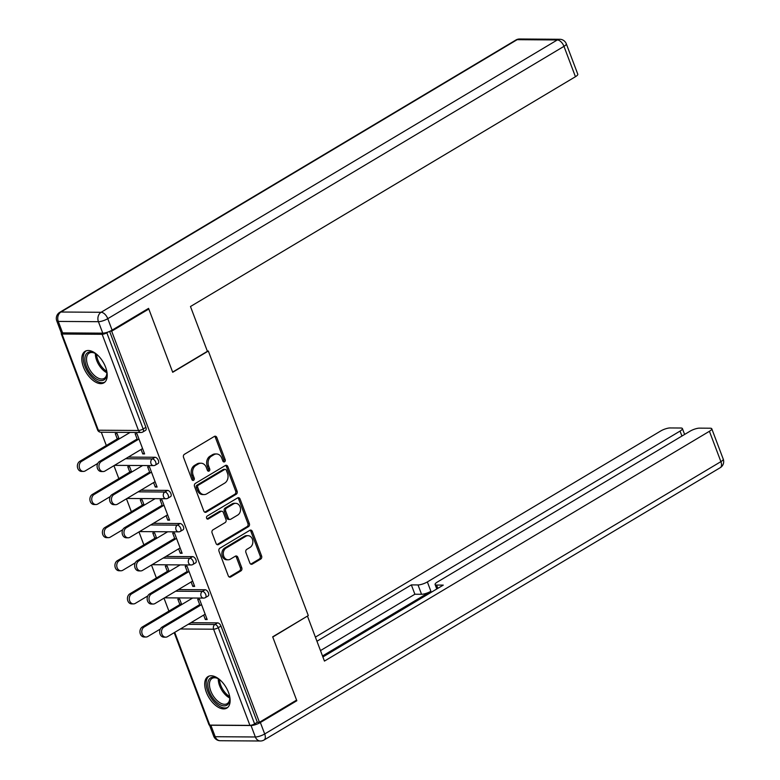 <?xml version="1.0" encoding="UTF-8"?>
<svg xmlns="http://www.w3.org/2000/svg" width="780" height="780" viewBox="0 0 780 780"><rect width="100%" height="100%" fill="white"/><g stroke="black" fill="none" stroke-linecap="round" stroke-linejoin="round"><path stroke-width="1.17" d="M224.582 461.809A1.618 1.287 90.4 0 0 225.196 459.654L216.82 437.512A2.311 1.843 90.4 0 0 214.373 436.42L184.411 454.301A2.311 1.843 90.4 0 0 183.534 457.382L191.899 479.524A1.618 1.287 90.4 0 0 194.23 478.13L193.147 475.273A7.391 5.889 90.4 0 1 195.955 465.416L198.451 463.934A7.391 5.889 90.4 0 1 201.025 463.213A7.391 5.889 90.4 0 1 206.3 467.415L207.382 470.281A1.618 1.287 90.4 0 0 209.713 468.897L208.63 466.031A7.391 5.889 90.4 0 1 211.439 456.183L213.934 454.691A7.391 5.889 90.4 0 1 216.499 453.97A7.391 5.889 90.4 0 1 221.783 458.182L222.865 461.038A1.618 1.287 90.4 0 0 224.582 461.809M223.304 461.692A1.618 1.287 90.4 0 0 223.772 459.644L215.407 437.502A2.311 1.843 90.4 0 0 214.461 436.371M192.348 480.178A1.618 1.287 90.4 0 0 192.816 478.12L191.724 475.264L193.147 475.273M207.831 470.935A1.618 1.287 90.4 0 0 208.289 468.887L207.207 466.021L208.63 466.031M228.491 692.416A18.349 9.965 -120.8 0 0 208.016 676.591A18.349 9.965 -120.8 0 0 206.349 692.269A18.349 9.965 -120.8 0 0 226.824 708.094A18.349 9.965 -120.8 0 0 228.491 692.416M105.583 367.146A18.349 9.965 -120.8 0 0 85.108 351.322A18.349 9.965 -120.8 0 0 83.441 367A18.349 9.965 -120.8 0 0 103.915 382.824A18.349 9.965 -120.8 0 0 105.583 367.146M249.853 562.994A2.311 1.843 90.4 0 0 252.31 564.086L260.715 559.065A2.311 1.843 90.4 0 0 261.593 555.984L252.301 531.394A2.311 1.843 90.4 0 0 249.853 530.303L219.882 548.194A2.311 1.843 90.4 0 0 219.005 551.265L228.296 575.864A2.311 1.843 90.4 0 0 230.753 576.947L240.903 570.892A2.311 1.843 90.4 0 0 241.78 567.811L237.812 557.291A2.311 1.843 90.4 0 0 235.355 556.198L230.324 559.201A6.172 4.924 90.4 0 1 228.169 559.806A6.172 4.924 90.4 0 1 223.402 554.97A6.172 4.924 90.4 0 1 226.102 548.057L245.836 536.279A6.172 4.924 90.4 0 1 247.982 535.675A6.172 4.924 90.4 0 1 252.749 540.501A6.172 4.924 90.4 0 1 250.048 547.423L246.763 549.393A2.311 1.843 90.4 0 0 245.885 552.464L249.853 562.994M147.518 309.007L148.804 309.017L172.711 372.284L208.328 351.029L308.295 615.576L272.678 636.831L296.585 700.108L259.447 722.28L111.667 331.188L110.117 331.178M148.804 309.017L111.667 331.188M236.223 494.247A2.311 1.843 90.4 0 0 237.101 491.176L227.809 466.577A2.311 1.843 90.4 0 0 225.361 465.494L195.4 483.376A2.311 1.843 90.4 0 0 194.522 486.457L203.814 511.046A2.311 1.843 90.4 0 0 206.261 512.138L236.223 494.247L234.809 494.237A2.311 1.843 90.4 0 0 235.687 491.166L226.395 466.567A2.311 1.843 90.4 0 0 225.449 465.436M240.055 498.985L249.346 523.575A2.311 1.843 90.4 0 1 248.469 526.656L218.507 544.547A2.311 1.843 90.4 0 1 216.06 543.455L212.082 532.925A2.311 1.843 90.4 0 1 212.959 529.854L225.108 522.6A2.311 1.843 90.4 0 0 225.986 519.519L223.343 512.538A2.311 1.843 90.4 0 0 220.896 511.446L208.24 519.002A1.618 1.287 90.4 0 1 207.139 516.087L237.607 497.894A2.311 1.843 90.4 0 1 240.055 498.985L238.641 498.976L247.933 523.565L249.346 523.575M208.328 351.029L207.285 351.019M61.913 332.826A3.53 0.926 -20.7 0 0 61.24 333.762A3.53 0.926 -20.7 0 0 62 334.025L102.151 334.298A3.53 0.926 -20.7 0 0 106.821 332.797L143.169 428.971L145.88 427.352L109.619 331.402M108.244 331.948L106.821 332.797M259.447 722.28L257.322 722.26L254.602 723.879A3.53 0.926 159.3 0 1 249.931 725.38L209.781 725.117A3.53 0.926 159.3 0 1 209.02 724.844L174.194 632.668M168.899 611.101L164.005 598.163M156.38 577.98L151.486 565.042M143.861 544.859L138.976 531.921M131.352 511.738L126.457 498.8M118.833 478.618L113.938 465.68M106.314 445.497L101.303 432.218M117.292 438.955L115.274 433.612L117.117 433.622L119.135 438.965M137.465 439.92L135.135 433.738L136.978 433.758L144.602 453.921L142.759 453.911L144.261 453.014M141.082 449.475L142.759 453.911M205.13 589.758A3.53 1.921 59.2 0 1 208.455 592.956A3.53 1.921 59.2 0 1 208.143 595.978L205.423 597.597A3.53 1.921 59.2 0 0 205.745 594.584A3.53 1.921 -120.8 0 0 202.41 591.386L205.13 589.758L178.376 589.582M190.895 622.703L217.639 622.879A3.53 1.921 59.2 0 1 220.974 626.087L218.264 627.705L254.602 723.879M257.322 722.26L220.974 626.087M145.88 427.352A3.53 1.921 59.2 0 1 145.558 430.365L142.847 431.993A3.53 1.921 59.2 0 0 143.169 428.971A3.53 0.926 -20.7 0 1 138.499 430.482L102.151 334.298M169.192 571.447L167.173 566.105L165.331 566.095L167.349 571.438M187.531 572.403L185.191 566.221L187.044 566.241L194.659 586.404L192.816 586.394L194.317 585.497M191.139 581.958L192.816 586.394M180.092 523.517A3.53 1.921 59.2 0 1 183.427 526.715A3.53 1.921 59.2 0 1 183.105 529.737L180.394 531.356A3.53 1.921 59.2 0 0 180.716 528.343A3.53 1.921 -120.8 0 0 177.382 525.135L180.092 523.517L153.348 523.341M144.163 505.206L142.145 499.863L140.303 499.853L142.321 505.196M162.503 506.161L160.163 499.98L162.006 500L169.63 520.163L167.788 520.153L169.289 519.256M166.111 515.716L167.788 520.153M155.064 457.275A3.53 1.921 59.2 0 1 158.399 460.473A3.53 1.921 59.2 0 1 158.077 463.495L155.366 465.114A3.53 1.921 59.2 0 0 155.688 462.091A3.53 1.921 -120.8 0 0 152.353 458.894L155.064 457.275L128.32 457.099M149.984 473.041L147.644 466.859L149.497 466.879L157.111 487.042L155.269 487.032L156.77 486.135M153.592 482.596L155.269 487.032M131.644 472.085L129.626 466.742L127.784 466.732L129.802 472.075M167.583 490.396A3.53 1.921 59.2 0 1 170.908 493.594A3.53 1.921 59.2 0 1 170.596 496.616L167.876 498.235A3.53 1.921 59.2 0 0 168.197 495.212A3.53 1.921 -120.8 0 0 164.863 492.014L167.583 490.396L140.829 490.22M175.012 539.282L172.682 533.101L174.525 533.12L182.149 553.283L180.297 553.274L181.798 552.376M178.63 548.837L180.297 553.274M156.682 538.327L154.664 532.984L152.812 532.974L154.84 538.317M192.611 556.637A3.53 1.921 59.2 0 1 195.946 559.835A3.53 1.921 59.2 0 1 195.624 562.858L192.913 564.476A3.53 1.921 59.2 0 0 193.226 561.463A3.53 1.921 -120.8 0 0 189.901 558.256L192.611 556.637L165.857 556.462M200.05 605.533L197.71 599.352L199.553 599.362L207.178 619.534L205.335 619.515L206.836 618.618M203.658 615.079L205.335 619.515M181.711 604.568L179.692 599.225L177.85 599.216L179.868 604.558M216.499 453.97L215.085 453.96A7.391 5.889 90.4 0 0 212.511 454.681L213.934 454.691M207.207 466.021A7.391 5.889 90.4 0 1 210.015 456.173L212.511 454.681M201.025 463.213L199.602 463.203A7.391 5.889 90.4 0 0 197.028 463.924L198.451 463.934M191.724 475.264A7.391 5.889 90.4 0 1 194.532 465.406L197.028 463.924M204.75 512.177A2.311 1.843 90.4 0 0 204.847 512.129L234.809 494.237M226.346 470.262A1.618 1.287 90.4 0 0 224.63 469.502L198.325 485.199A1.618 1.287 90.4 0 0 197.71 487.354L198.861 490.376A7.391 5.889 90.4 0 0 204.136 494.588A7.391 5.889 90.4 0 0 206.7 493.867L224.679 483.132A7.391 5.889 90.4 0 0 227.487 473.284L226.346 470.262M225.196 469.345L223.772 469.336A1.618 1.287 90.4 0 0 223.207 469.492L224.63 469.502M204.136 494.588L202.712 494.578A7.391 5.889 90.4 0 1 197.438 490.366L196.297 487.344A1.618 1.287 90.4 0 1 196.911 485.189L223.207 469.492M216.996 544.586A2.311 1.843 90.4 0 0 217.094 544.538L247.055 526.646A2.311 1.843 90.4 0 0 247.933 523.565M221.695 511.222L220.282 511.212A2.311 1.843 90.4 0 0 219.472 511.436L206.983 518.895M237.715 515.073A6.172 4.924 90.4 0 0 240.425 508.15A6.172 4.924 90.4 0 0 235.648 503.315A6.172 4.924 90.4 0 0 233.503 503.919L226.551 508.072A2.311 1.843 90.4 0 0 225.673 511.144L228.316 518.125A2.311 1.843 90.4 0 0 230.763 519.217L237.715 515.073M235.648 503.315L234.234 503.305A6.172 4.924 90.4 0 0 232.089 503.909L233.503 503.919M229.964 519.441L228.55 519.431A2.311 1.843 90.4 0 1 226.892 518.115L224.26 511.134A2.311 1.843 90.4 0 1 225.137 508.063L232.089 503.909M238.641 498.976A2.311 1.843 90.4 0 0 237.695 497.845M247.982 535.675L246.558 535.665A6.172 4.924 90.4 0 0 244.413 536.269L245.836 536.279M228.169 559.806L226.756 559.796A6.172 4.924 90.4 0 1 221.988 554.96A6.172 4.924 90.4 0 1 224.689 548.048L244.413 536.269M229.242 576.995A2.311 1.843 90.4 0 0 229.33 576.937L239.489 570.882A2.311 1.843 90.4 0 0 240.367 567.801L236.389 557.281A2.311 1.843 90.4 0 0 235.453 556.14M250.799 564.125A2.311 1.843 90.4 0 0 250.887 564.076L259.301 559.055A2.311 1.843 90.4 0 0 260.179 555.974L250.887 531.385A2.311 1.843 90.4 0 0 249.941 530.254M83.392 471.422L81.549 471.412A5.294 4.222 -89.6 0 1 77.464 467.269A5.294 4.222 -89.6 0 1 79.784 461.341L81.627 461.351A5.294 4.222 90.4 0 0 79.306 467.288A5.294 4.222 90.4 0 0 83.392 471.422A5.294 4.222 90.4 0 0 85.234 470.906L97.734 463.447M130.104 432.412L81.627 461.351M118.794 438.058L79.784 461.341M103.116 471.559L101.273 471.539A5.294 4.222 -89.6 0 1 97.188 467.405A5.294 4.222 -89.6 0 1 99.508 461.477L101.351 461.487A5.294 4.222 90.4 0 0 99.031 467.415A5.294 4.222 90.4 0 0 103.116 471.559A5.294 4.222 90.4 0 0 104.959 471.042L142.584 448.578M99.508 461.477L137.124 439.013M101.351 461.487L138.967 439.023M106.587 370.363A15.873 8.619 59.2 0 1 106.87 373.483A15.873 8.619 59.2 0 1 106.86 373.805A15.873 8.619 59.2 0 1 95.628 378.544A15.873 8.619 59.2 0 1 84.864 359.044A15.873 8.619 59.2 0 1 94.448 353.008A15.873 8.619 59.2 0 1 97.344 354.89M94.936 353.262A14.703 7.985 -120.8 0 0 89.183 353.135A14.703 7.985 -120.8 0 0 86.531 359.073A14.703 7.985 -120.8 0 0 92.995 374.078A14.703 7.985 -120.8 0 0 104.257 378.378A14.703 7.985 -120.8 0 0 106.87 373.25M86.2 350.825A18.232 9.896 -120.8 0 0 83.236 357.971A18.232 9.896 -120.8 0 0 91.026 376.331A18.232 9.896 -120.8 0 0 104.871 382.102M229.495 695.633A15.873 8.619 59.2 0 1 229.768 699.075A15.873 8.619 59.2 0 1 213.194 698.636A15.873 8.619 59.2 0 1 207.997 682.071A15.873 8.619 59.2 0 1 217.357 678.278A15.873 8.619 59.2 0 1 220.252 680.15M217.844 678.532A14.703 7.985 -120.8 0 0 212.092 678.405A14.703 7.985 -120.8 0 0 214.451 697.612A14.703 7.985 -120.8 0 0 227.155 703.648A14.703 7.985 -120.8 0 0 229.778 698.519M209.108 676.094A18.232 9.896 -120.8 0 0 212.365 699.699A18.232 9.896 -120.8 0 0 227.78 707.372M207.402 351.322L190.476 306.52L575.445 76.713L563.969 46.352L107.776 318.679L112.106 330.145L148.57 308.383L172.633 372.079L207.402 351.322M62.605 332.885L102.765 333.157L98.426 321.691L58.276 321.418L62.605 332.885A7.059 1.852 159.3 0 1 61.093 332.348L56.764 320.882A7.059 1.852 -20.7 0 0 58.276 321.418A7.059 5.626 90.4 0 1 60.957 312.019L101.108 312.283L557.31 39.955L517.15 39.683L60.957 312.019A7.059 3.832 -120.8 0 0 59.748 312.322A7.059 7.059 0 0 0 56.764 320.882M519.607 39A7.059 7.059 0 0 0 515.941 39.995A7.059 3.832 -120.8 0 1 517.15 39.683A7.059 5.626 -89.6 0 1 519.607 39L559.757 39.273A7.059 5.626 90.4 0 0 557.31 39.955A7.059 3.832 -120.8 0 1 563.969 46.352A7.059 1.852 -20.7 0 0 566.309 43.836L577.785 74.197A7.059 1.852 159.3 0 1 575.445 76.713M112.106 330.145A7.059 1.852 159.3 0 1 102.765 333.157M251.023 725.517L210.863 725.244L215.202 736.71L255.352 736.983L251.023 725.517A7.059 1.852 -20.7 0 0 260.364 722.504L296.829 700.742L272.756 637.045L307.096 616.288M307.525 616.298L324.451 661.089L709.42 431.281A7.059 1.852 -20.7 0 0 711.769 428.756A7.059 1.852 -20.7 0 0 710.249 428.22L699.465 428.142A7.059 1.852 -20.7 0 0 690.125 431.155L437.434 581.997A7.059 1.852 -20.7 0 0 435.094 584.522A7.059 1.852 -20.7 0 0 436.605 585.058L437.843 588.344M322.891 656.965L443.274 585.107L436.605 585.058M681.925 436.049L680.053 431.087A7.059 1.852 -20.7 0 0 682.393 428.561A7.059 1.852 -20.7 0 0 680.881 428.015L670.098 427.947A7.059 1.852 -20.7 0 0 660.758 430.96L315.393 637.124M418.022 584.942A7.059 1.852 -20.7 0 0 427.362 581.929L430.892 591.269A7.059 1.852 159.3 0 1 421.551 594.282L418.022 584.942L411.352 584.893L316.953 641.248M680.053 431.087L427.362 581.929M296.829 700.742L295.532 700.733M209.878 725.117A7.059 1.852 -20.7 0 0 210.863 725.244M430.892 591.269L322.52 655.97M421.551 594.282L414.882 594.233L320.482 650.588M414.882 594.233L411.352 584.893M95.911 504.543L94.068 504.533A5.294 4.222 -89.6 0 1 89.983 500.389A5.294 4.222 -89.6 0 1 92.293 494.462L94.146 494.471A5.294 4.222 90.4 0 0 91.826 500.409A5.294 4.222 90.4 0 0 95.911 504.543A5.294 4.222 90.4 0 0 97.754 504.026L110.253 496.567M142.623 465.533L94.146 494.471M131.303 471.178L92.293 494.462M108.43 537.664L106.587 537.654A5.294 4.222 -89.6 0 1 102.492 533.51A5.294 4.222 -89.6 0 1 104.812 527.582L106.655 527.592A5.294 4.222 90.4 0 0 104.344 533.53A5.294 4.222 90.4 0 0 108.43 537.664A5.294 4.222 90.4 0 0 110.272 537.147L122.762 529.688M155.132 498.654L106.655 527.592M143.822 504.299L104.812 527.582M120.939 570.784L119.096 570.775A5.294 4.222 -89.6 0 1 115.011 566.631A5.294 4.222 -89.6 0 1 117.332 560.703L119.174 560.713A5.294 4.222 90.4 0 0 116.854 566.65A5.294 4.222 90.4 0 0 120.939 570.784A5.294 4.222 90.4 0 0 122.782 570.268L135.281 562.809M167.651 531.775L119.174 560.713M156.332 537.42L117.332 560.703M133.458 603.905L131.615 603.895A5.294 4.222 -89.6 0 1 127.53 599.752A5.294 4.222 -89.6 0 1 129.841 593.824L131.693 593.833A5.294 4.222 90.4 0 0 129.373 599.771A5.294 4.222 90.4 0 0 133.458 603.905A5.294 4.222 90.4 0 0 135.301 603.389L147.8 595.93M180.16 564.895L131.693 593.833M168.851 570.541L129.841 593.824M145.977 637.026L144.124 637.016A5.294 4.222 -89.6 0 1 140.039 632.882A5.294 4.222 -89.6 0 1 142.36 626.944L144.203 626.954A5.294 4.222 90.4 0 0 141.882 632.892A5.294 4.222 90.4 0 0 145.977 637.026A5.294 4.222 90.4 0 0 147.81 636.509L160.309 629.05M192.679 598.016L144.203 626.954M181.37 603.661L142.36 626.944M115.635 504.68L113.792 504.66A5.294 4.222 -89.6 0 1 109.697 500.526A5.294 4.222 -89.6 0 1 112.018 494.598L113.861 494.608A5.294 4.222 90.4 0 0 111.55 500.536A5.294 4.222 90.4 0 0 115.635 504.68A5.294 4.222 90.4 0 0 117.478 504.163L155.093 481.699M112.018 494.598L149.643 472.134M113.861 494.608L151.486 472.144M128.144 537.8L126.301 537.781A5.294 4.222 -89.6 0 1 122.216 533.647A5.294 4.222 -89.6 0 1 124.537 527.719L126.38 527.728A5.294 4.222 90.4 0 0 124.059 533.657A5.294 4.222 90.4 0 0 128.144 537.8A5.294 4.222 90.4 0 0 129.987 537.283L167.612 514.819M124.537 527.719L162.152 505.255M126.38 527.728L164.005 505.264M140.663 570.921L138.82 570.901A5.294 4.222 -89.6 0 1 134.735 566.767A5.294 4.222 -89.6 0 1 137.046 560.84L138.899 560.849A5.294 4.222 90.4 0 0 136.578 566.777A5.294 4.222 90.4 0 0 140.663 570.921A5.294 4.222 90.4 0 0 142.506 570.404L180.131 547.94M137.046 560.84L174.671 538.375M138.899 560.849L176.514 538.395M153.182 604.042L151.339 604.032A5.294 4.222 -89.6 0 1 147.245 599.888A5.294 4.222 -89.6 0 1 149.565 593.96L151.408 593.97A5.294 4.222 90.4 0 0 149.097 599.898A5.294 4.222 90.4 0 0 153.182 604.042A5.294 4.222 90.4 0 0 155.025 603.525L192.641 581.071M149.565 593.96L187.19 571.496M151.408 593.97L189.033 571.516M165.691 637.163L163.849 637.153A5.294 4.222 -89.6 0 1 159.764 633.009A5.294 4.222 -89.6 0 1 162.084 627.081L163.927 627.091A5.294 4.222 90.4 0 0 161.606 633.019A5.294 4.222 90.4 0 0 165.691 637.163A5.294 4.222 90.4 0 0 167.534 636.646L205.159 614.192M162.084 627.081L199.7 604.617M163.927 627.091L201.552 604.636M223.772 459.644L225.196 459.654M192.816 478.12L194.23 478.13M208.289 468.887L209.713 468.897M62 334.025L98.338 430.209L138.499 430.482A3.53 2.818 90.4 0 0 141.014 432.49A3.53 3.53 0 0 0 142.847 431.993M61.24 333.762L97.588 429.936A3.53 0.926 -20.7 0 0 98.338 430.209A3.53 2.818 90.4 0 0 100.864 432.218L141.014 432.49M249.931 725.38L213.593 629.207L180.375 628.982M174.73 632.356L209.781 725.117M188.175 624.322L214.929 624.507A3.53 1.921 -120.8 0 1 218.264 627.705A3.53 0.926 159.3 0 1 213.593 629.207A3.53 2.818 -89.6 0 1 214.929 624.507L217.639 622.879M125.599 458.718L152.353 458.894A3.53 2.818 -89.6 0 0 151.008 463.603A3.53 2.818 90.4 0 0 153.533 465.611A3.53 3.53 0 0 0 155.366 465.114M138.118 491.839L164.863 492.014A3.53 2.818 -89.6 0 0 163.527 496.723A3.53 2.818 90.4 0 0 166.043 498.732A3.53 3.53 0 0 0 167.876 498.235M150.628 524.959L177.382 525.135A3.53 2.818 -89.6 0 0 176.046 529.844A3.53 2.818 90.4 0 0 178.561 531.853A3.53 3.53 0 0 0 180.394 531.356M163.147 558.08L189.901 558.256A3.53 2.818 -89.6 0 0 188.555 562.965A3.53 2.818 90.4 0 0 191.08 564.974A3.53 3.53 0 0 0 192.913 564.476M175.666 591.201L202.41 591.386A3.53 2.818 -89.6 0 0 201.074 596.086A3.53 2.818 90.4 0 0 203.59 598.094A3.53 3.53 0 0 0 205.423 597.597M210.015 456.173L211.439 456.183M194.532 465.406L195.955 465.416M215.407 437.502L216.82 437.512M204.847 512.129L206.261 512.138M226.395 466.567L227.809 466.577M235.687 491.166L237.101 491.176M196.911 485.189L198.325 485.199M196.297 487.344L197.71 487.354M197.438 490.366L198.861 490.376M247.055 526.646L248.469 526.656M217.094 544.538L218.507 544.547M219.472 511.436L220.896 511.446M207.119 518.992L208.24 519.002M225.137 508.063L226.551 508.072M224.26 511.134L225.673 511.144M226.892 518.115L228.316 518.125M224.689 548.048L226.102 548.057M236.389 557.281L237.812 557.291M240.367 567.801L241.78 567.811M239.489 570.882L240.903 570.892M229.33 576.937L230.753 576.947M250.887 531.385L252.301 531.394M260.179 555.974L261.593 555.984M259.301 559.055L260.715 559.065M250.887 564.076L252.31 564.086M106.86 372.752A14.703 7.985 59.2 0 1 95.365 353.798A14.703 7.985 59.2 0 1 95.374 353.515M96.554 354.286A14.216 7.722 -120.8 0 0 106.733 371.339M229.768 698.022A14.703 7.985 59.2 0 1 223.285 692.338A14.703 7.985 59.2 0 1 218.283 678.775M219.463 679.556A14.216 7.722 -120.8 0 0 224.299 691.616A14.216 7.722 -120.8 0 0 229.642 696.608M107.776 318.679A7.059 3.832 -120.8 0 0 101.108 312.283A7.059 5.626 -89.6 0 0 98.426 321.691A7.059 1.852 -20.7 0 0 107.776 318.679M260.364 722.504L264.693 733.97L720.895 461.643L709.42 431.281M723.236 459.118A7.059 1.852 159.3 0 1 720.895 461.643A7.059 3.832 -120.8 0 1 720.252 467.678A7.059 7.059 0 0 0 723.236 459.118L711.769 428.756M264.693 733.97A7.059 1.852 159.3 0 1 255.352 736.983A7.059 5.626 -89.6 0 0 260.393 741A7.059 7.059 0 0 0 264.059 740.005A7.059 3.832 -120.8 0 0 264.693 733.97M215.202 736.71A7.059 1.852 159.3 0 1 213.691 736.164A7.059 7.059 0 0 0 220.243 740.727A7.059 5.626 90.4 0 1 215.202 736.71M97.588 429.936A3.53 3.53 0 0 0 100.864 432.218M114.494 465.348L153.533 465.611M127.013 498.469L166.043 498.732M139.522 531.59L178.561 531.853M152.041 564.71L191.08 564.974M164.56 597.831L203.59 598.094M566.309 43.836A7.059 7.059 0 0 0 559.757 39.273M515.941 39.995L59.748 312.322M720.252 467.678L264.059 740.005M209.508 725.098L213.691 736.164M260.393 741L220.243 740.727M436.781 588.988L435.094 584.522M682.393 428.561L684.616 434.44"/></g></svg>
